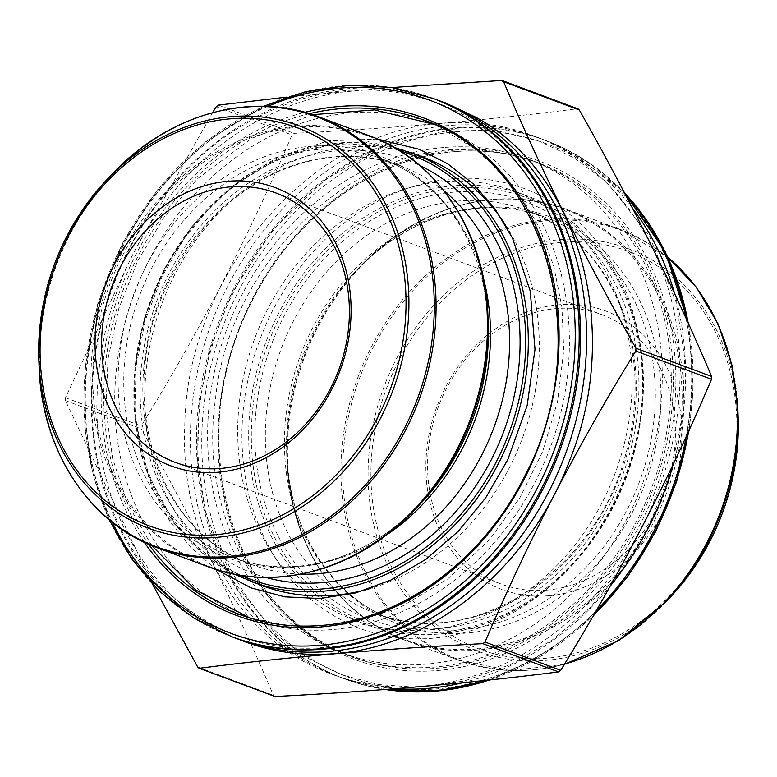 <?xml version="1.0" encoding="UTF-8"?>
<svg xmlns="http://www.w3.org/2000/svg" width="777" height="777" viewBox="0 0 777 777"><rect width="100%" height="100%" fill="white"/><g stroke="black" fill="none" stroke-linecap="round" stroke-linejoin="round"><path stroke-width="0.58" stroke-dasharray="3.88 2.91" d="M212.626 112.646L133.353 253.059L65.482 397.727L65.385 400.543L152.554 584.236M275.476 696.483L273.378 695.26C237.102 609.362 193.007 520.541 141.093 428.807L141.181 425.99C199.262 331.896 249.524 234.887 291.967 134.955L294.153 133.362C396.61 128.059 490.967 119.872 577.224 108.78L578.088 108.887M391.861 87.519L286.917 97.106M441.637 123.397C309.499 131.022 186.373 276.243 184.78 426.35C179.788 538.947 240.773 641.773 331.76 674.183C399.621 700.038 481.254 686.557 547.027 638.539C624.689 583.556 677.321 482.381 679.836 383.362C684.819 270.765 623.834 167.939 532.847 135.528C503.787 124.767 473.378 120.726 441.637 123.397M632.653 208.489A287.373 241.55 -69.5 0 0 538.51 137.752A287.373 241.55 -69.5 0 0 447.338 125.631A287.373 241.55 -69.5 0 0 196.795 374.912A287.373 241.55 -69.5 0 0 337.5 676.213A287.373 241.55 -69.5 0 0 395.59 688.675M462.781 682.711A287.373 241.55 -69.5 0 0 610.052 586.314M673.183 464.248A287.373 241.55 -69.5 0 0 674.553 293.453M625.718 195.202A287.373 241.55 -69.5 0 0 544.59 140.025A287.373 241.55 -69.5 0 0 453.418 127.904A287.373 241.55 -69.5 0 0 202.875 377.175A287.373 241.55 -69.5 0 0 343.58 678.476A287.373 241.55 -69.5 0 0 386.567 689.374M485.013 680.438A287.373 241.55 -69.5 0 0 596.095 610.858M686.285 436.169A287.373 241.55 -69.5 0 0 686.052 318.385M443.512 147.533A263.84 221.766 -69.5 0 0 213.481 376.389A263.84 221.766 -69.5 0 0 342.667 653.02A263.84 221.766 -69.5 0 0 642.705 483.401A263.84 221.766 -69.5 0 0 527.214 158.663A263.84 221.766 -69.5 0 0 443.512 147.533M442.375 181.74A228.894 192.395 -69.5 0 0 242.812 380.293A228.894 192.395 -69.5 0 0 354.885 620.279A228.894 192.395 -69.5 0 0 615.19 473.125A228.894 192.395 -69.5 0 0 514.996 191.395A228.894 192.395 -69.5 0 0 442.375 181.74M549.096 595.726A148.592 124.893 -69.5 0 0 667.132 367.9A148.592 124.893 -69.5 0 0 445.542 387.14A148.592 124.893 -69.5 0 0 549.096 595.726M546.823 590.131A143.794 120.862 110.5 0 1 501.204 584.061A143.794 120.862 110.5 0 1 438.257 407.08A143.794 120.862 110.5 0 1 601.786 314.636A143.794 120.862 110.5 0 1 672.192 465.394A143.794 120.862 110.5 0 1 546.823 590.131M244.153 641.481C153.166 609.061 92.181 506.245 97.164 393.638C100.748 316.307 127.107 247.873 176.272 188.325C246.523 103.681 357.167 68.512 445.24 102.826M262.004 585.605A228.894 192.395 110.5 0 1 161.81 303.875A228.894 192.395 110.5 0 1 422.115 156.721M505.555 225.097A228.894 192.395 110.5 0 1 369.842 588.636M428.807 122.028A263.84 221.766 110.5 0 1 434.333 123.99A263.84 221.766 110.5 0 1 563.519 400.611A263.84 221.766 110.5 0 1 333.488 629.477A263.84 221.766 110.5 0 1 249.786 618.346A263.84 221.766 110.5 0 1 244.328 616.21M241.375 614.966A263.84 221.766 110.5 0 1 134.295 293.609A263.84 221.766 110.5 0 1 425.767 121.027M232.41 636.975A287.373 241.55 110.5 0 1 106.614 283.275A287.373 241.55 110.5 0 1 433.42 98.524M235.46 638.092A287.373 241.55 110.5 0 1 112.694 285.538A287.373 241.55 110.5 0 1 436.451 99.679M65.482 397.727L141.181 425.99M65.385 400.543L141.093 428.807M197.679 666.996L273.378 695.26M503.243 81.167L577.224 108.78M218.454 105.099L294.153 133.362M216.268 106.692L291.967 134.955M624.591 193.036A287.373 241.55 -69.5 0 0 545.93 140.53A287.373 241.55 -69.5 0 0 454.759 128.399A287.373 241.55 -69.5 0 0 204.215 377.68A287.373 241.55 -69.5 0 0 344.92 678.981A287.373 241.55 -69.5 0 0 385.217 689.481M489.277 679.982A287.373 241.55 -69.5 0 0 593.609 615.151M688.597 431.109A287.373 241.55 -69.5 0 0 688.189 323.106M456.128 131.76A284.499 239.131 110.5 0 1 654.409 531.147A284.499 239.131 110.5 0 1 230.128 567.987A284.499 239.131 110.5 0 1 456.128 131.76M455.516 150.107A265.753 223.378 -69.5 0 0 244.405 557.595A265.753 223.378 -69.5 0 0 640.734 523.183A265.753 223.378 -69.5 0 0 455.516 150.107M454.477 151.622A263.84 221.766 110.5 0 1 538.189 162.752A263.84 221.766 110.5 0 1 653.68 487.5A263.84 221.766 110.5 0 1 353.642 657.109A263.84 221.766 110.5 0 1 224.456 380.487A263.84 221.766 110.5 0 1 454.477 151.622M453.35 185.839A228.894 192.395 -69.5 0 0 253.788 384.382A228.894 192.395 -69.5 0 0 365.86 624.378A228.894 192.395 -69.5 0 0 626.165 477.224A228.894 192.395 -69.5 0 0 525.971 195.493A228.894 192.395 -69.5 0 0 453.35 185.839M454.254 188.073A226.981 190.783 110.5 0 1 612.451 506.711A226.981 190.783 110.5 0 1 273.951 536.101A226.981 190.783 110.5 0 1 454.254 188.073M454.127 192.084A222.882 187.344 -69.5 0 0 277.068 533.828A222.882 187.344 -69.5 0 0 609.459 504.972A222.882 187.344 -69.5 0 0 454.127 192.084M457.77 201.049A215.21 180.895 -69.5 0 0 270.134 387.733A215.21 180.895 -69.5 0 0 375.514 613.374A215.21 180.895 -69.5 0 0 620.25 475.019A215.21 180.895 -69.5 0 0 526.048 210.13A215.21 180.895 -69.5 0 0 457.77 201.049M476.845 208.168A215.21 180.895 -69.5 0 0 289.209 394.852A215.21 180.895 -69.5 0 0 394.59 620.493A215.21 180.895 -69.5 0 0 639.325 482.138A215.21 180.895 -69.5 0 0 545.124 217.249A215.21 180.895 -69.5 0 0 476.845 208.168M480.808 207.614A217.269 182.624 -69.5 0 0 354.263 272.63A217.269 182.624 -69.5 0 0 286.713 453.593A217.269 182.624 -69.5 0 0 476.719 631.866A217.269 182.624 -69.5 0 0 660.945 398.387A217.269 182.624 -69.5 0 0 480.808 207.614M476.991 648.941A229.429 192.842 -69.5 0 0 681.983 407.167A229.429 192.842 -69.5 0 0 491.89 199.699A229.429 192.842 -69.5 0 0 358.275 268.356A229.429 192.842 -69.5 0 0 286.936 459.45A229.429 192.842 -69.5 0 0 476.991 648.941M493.133 199.524A230.07 193.386 110.5 0 1 566.122 209.227A230.07 193.386 110.5 0 1 666.831 492.404A230.07 193.386 110.5 0 1 405.196 640.316A230.07 193.386 110.5 0 1 292.54 399.087A230.07 193.386 110.5 0 1 493.133 199.524M667.938 257.43A230.07 193.386 -69.5 0 0 619.628 229.205A230.07 193.386 -69.5 0 0 546.639 219.493A230.07 193.386 -69.5 0 0 346.047 419.065A230.07 193.386 -69.5 0 0 458.702 660.285A230.07 193.386 -69.5 0 0 564.558 664.053M666.549 601.155A229.429 192.842 110.5 0 1 532.925 669.823A229.429 192.842 110.5 0 1 342.832 462.354A229.429 192.842 110.5 0 1 547.834 220.581A229.429 192.842 110.5 0 1 737.888 410.071M738.15 417.084A214.85 180.594 -69.5 0 0 550.252 240.802A214.85 180.594 -69.5 0 0 368.084 471.678A214.85 180.594 -69.5 0 0 546.221 660.333A214.85 180.594 -69.5 0 0 671.347 596.037M547.027 658.168A212.364 178.496 110.5 0 1 399.028 360.052A212.364 178.496 110.5 0 1 715.724 332.556A212.364 178.496 110.5 0 1 547.027 658.168M110.451 175.845A229.429 192.842 -69.5 0 0 39.112 366.929M369.697 135.907A230.07 193.386 -69.5 0 0 108.061 283.809A230.07 193.386 -69.5 0 0 208.77 566.987M157.372 547.804A230.07 193.386 110.5 0 1 56.663 264.627A230.07 193.386 110.5 0 1 318.298 116.715M416.618 507.857A229.429 192.842 110.5 0 1 283.003 576.524A229.429 192.842 110.5 0 1 92.91 369.056A229.429 192.842 110.5 0 1 297.902 127.282A229.429 192.842 110.5 0 1 487.956 316.773M387.393 534.411A212.82 178.885 110.5 0 1 300.233 566.491A212.82 178.885 110.5 0 1 232.711 557.507C253.564 565.258 275.466 568.162 298.407 566.219C344.104 561.732 385.101 540.569 421.416 502.738A214.87 180.604 110.5 0 1 296.27 567.045A214.87 180.604 110.5 0 1 118.123 378.37A214.87 180.604 110.5 0 1 300.31 147.475A214.87 180.604 110.5 0 1 488.218 323.776C485.955 246.63 442.404 180.526 381.575 158.751A212.82 178.885 110.5 0 1 483.275 277.564M301.058 574.154A212.82 178.885 110.5 0 1 251.797 564.626L232.711 557.507A212.82 178.885 110.5 0 1 139.559 295.571A212.82 178.885 110.5 0 1 381.575 158.751L400.65 165.88A212.82 178.885 110.5 0 1 444.114 190.967M251.797 564.626A212.82 178.885 110.5 0 1 158.634 302.69A212.82 178.885 110.5 0 1 400.65 165.88C359.013 150.923 316.288 153.768 272.484 174.398C226.719 197.377 191.696 234.198 167.424 284.858C113.568 393.686 156.556 533.1 251.797 564.626M265.821 577.437A220.483 185.324 110.5 0 1 156.488 301.894A220.483 185.324 110.5 0 1 419.638 165.404M399.767 150.777A226.981 190.783 -69.5 0 0 151.379 299.98A226.981 190.783 -69.5 0 0 241.229 575.456M251.029 581.517A228.894 192.395 110.5 0 1 150.835 299.776A228.894 192.395 110.5 0 1 411.14 152.622M322.523 625.378A263.84 221.766 -69.5 0 0 552.544 396.523A263.84 221.766 -69.5 0 0 423.358 119.891L434.333 123.99M309.382 113.675A263.84 221.766 -69.5 0 0 123.32 289.51A263.84 221.766 -69.5 0 0 148.64 544.25M267.618 106.439A284.499 239.131 -69.5 0 0 112.354 522.348M144.289 542.259A265.753 223.378 110.5 0 1 304.788 112.325M231.07 636.48A287.373 241.55 110.5 0 1 105.274 282.77A287.373 241.55 110.5 0 1 432.08 98.028M216.841 569.764L191.336 548.106L169.852 521.27L153.011 489.986L141.365 455.118L134.81 411.14L136.189 365.423L145.454 319.794L162.267 276.097L184.596 237.976L212.296 204.555L244.337 177.039L279.535 156.381L328.496 140.792L377.612 139.093M434.46 124.446L481.225 152.613L519.289 193.366L539.452 227.836L553.797 266.22L561.956 307.42L563.733 350.281L557.565 401.534L542.686 451.476L519.687 498.174L489.432 539.821L447.503 579.118L399.718 607.672L348.465 623.96L296.348 627.058L250.184 618.074M151.709 545.571L127.768 504.04L112.578 458.381L105.925 409.343L108.022 358.789L118.803 308.537L137.84 260.586L164.413 216.754L197.533 178.7L251.913 138.228L312.558 114.695M642.472 389.452C640.578 485.674 579.244 583.459 498.513 620.124C450.398 642.152 403.768 644.793 358.634 628.039C303.088 605.312 266.492 561.052 248.834 495.24C235.013 435.324 241.977 375.65 269.736 316.22C297.377 260.761 336.47 220.862 387.014 196.503C435.198 174.767 481.798 172.426 526.825 189.462C567.54 205.837 598.591 235.45 619.978 278.283C636.14 311.81 643.638 348.873 642.472 389.452M671.211 390.404C667.88 462.14 643.113 525.32 596.911 579.943C546.076 639.082 472.824 672.523 403.826 667.181C287.383 663.121 195.28 538.063 215.501 398.912C228.924 262.432 354.526 137.607 481.895 150.039C541.792 155.643 590.083 183.459 626.767 233.488C657.944 278.331 672.756 330.633 671.211 390.404M331.798 674.077L337.5 676.213M532.808 135.625L538.51 137.752M451.204 129.71L496.61 130.662L540.025 141.395L575.077 158.43L606.555 182.168L649.29 235.635L676.194 302.399L684.576 357.051L682.808 413.859L670.959 470.454L649.514 524.446L622.824 568.832L590.025 607.808L552.243 640.054L510.771 664.5L463.986 681.099L416.404 687.286L378.7 684.566L342.57 675.028L307.498 658.1L275.981 634.479L233.246 581.342L206.187 514.966L197.601 460.528L199.106 403.904L210.645 347.426L231.74 293.473L272.542 230.07L325.378 179.448L386.402 145.202L451.204 129.71M343.58 678.476L385.139 689.481M544.59 140.025L587.878 161.975L624.446 192.764M342.667 653.02L353.642 657.109C231.769 616.695 179.866 437.538 251.447 302.486C292.706 217.851 373.756 157.799 454.71 151.661C483.78 149.194 511.596 152.894 538.189 162.752L527.214 158.663M354.885 620.279L365.86 624.378C396.435 635.625 428.36 637.694 461.635 630.565C498.174 622.367 531.371 604.341 561.227 576.485C611.79 526.923 639.121 466.161 643.22 394.201C647.659 304.147 598.97 221.474 525.971 195.493L514.996 191.395M564.374 664.354L510.508 670.609L458.702 660.285L405.196 640.316C336.936 615.802 289.277 542.589 286.936 459.45L286.713 453.593C289.005 531.604 333.051 598.475 394.59 620.493L375.514 613.374C469.162 652.408 594.395 574.397 625.368 455.584C640.403 400.806 638.043 349.465 618.317 301.583C598.523 256.789 567.764 226.301 526.048 210.13L545.124 217.249C524.028 209.411 501.874 206.478 478.671 208.43C432.459 212.976 390.986 234.382 354.263 272.63L358.275 268.356C397.309 227.496 442.074 204.526 492.56 199.436C518.142 197.271 542.667 200.534 566.122 209.227L619.628 229.205L667.87 257.265M175.213 462.373L501.204 584.061M275.796 192.939L601.786 314.636M490.073 679.894L542.56 655.361L592.929 616.326M689.286 429.584L693.21 390.044L688.752 324.339M249.786 618.346L238.811 614.248M325.796 647.29C431.39 640.122 535.809 544.716 567.637 425.145C608.469 289.229 547.27 141.055 436.062 102.583C366.278 78.108 296.853 88.85 227.778 134.819C165.831 179.302 124.097 240.666 102.574 318.891C85.043 389.335 89.17 455.069 114.947 516.103C152.175 603.612 236.645 656.002 325.796 647.29M109.139 519.735L93.59 476.631L85.13 430.264L85.169 366.997L97.737 303.749L122.203 243.735L157.323 189.996L205.468 141.909L263.471 106.303M234.508 574.271L201.942 552.602L174.631 523.426L148.009 474.3L134.848 417.307L134.868 366.899L144.891 316.511L164.374 268.696L192.356 225.884L232.304 186.325L278.652 158.44L336.509 143.104L393.91 147.261"/><path stroke-width="1.17" d="M152.554 584.236L197.679 666.996L199.776 668.22C286.596 657.089 380.953 648.892 482.847 643.647L485.033 642.055C527.476 542.123 577.738 445.104 635.819 351.019L635.907 348.203C583.993 256.459 539.898 167.647 503.622 81.74L501.524 80.517L391.861 87.519M198.912 668.123L274.514 696.347M577.224 108.78L579.321 110.004C631.235 201.738 675.33 290.559 711.615 376.457L711.518 379.273C669.075 479.205 618.813 576.223 560.732 670.308L558.546 671.901C472.29 682.993 377.933 691.18 275.476 696.483M502.486 80.662L503.243 81.167M286.917 97.106L218.454 105.099L216.268 106.692L212.626 112.646M395.59 688.675A287.373 241.55 -69.5 0 0 462.781 682.711M610.052 586.314A287.373 241.55 -69.5 0 0 673.183 464.248M674.553 293.453A287.373 241.55 -69.5 0 0 632.653 208.489M386.567 689.374A287.373 241.55 -69.5 0 0 485.013 680.438M596.095 610.858A287.373 241.55 -69.5 0 0 686.285 436.169M686.052 318.385A287.373 241.55 -69.5 0 0 625.718 195.202M220.833 468.434A143.794 120.862 -69.5 0 0 346.202 343.706A143.794 120.862 -69.5 0 0 275.796 192.939A143.794 120.862 -69.5 0 0 112.276 285.382A143.794 120.862 -69.5 0 0 175.213 462.373A143.794 120.862 -69.5 0 0 220.833 468.434M445.24 102.826L475.631 117.142C579.72 173.63 622.6 329.837 569.813 460.003C530.04 566.501 433.187 646.474 335.363 653.603C303.613 656.274 273.213 652.233 244.153 641.481M369.842 588.636A228.894 192.395 110.5 0 1 334.625 595.269A228.894 192.395 110.5 0 1 262.004 585.605L234.508 574.271M393.91 147.261L422.115 156.721A228.894 192.395 110.5 0 1 505.555 225.097M244.328 616.21A263.84 221.766 110.5 0 1 241.375 614.966M425.767 121.027A263.84 221.766 110.5 0 1 428.807 122.028M263.471 106.303L305.73 91.647L348.776 85.295L391.326 87.442L433.42 98.524A287.373 241.55 110.5 0 1 574.125 399.825A287.373 241.55 110.5 0 1 323.582 649.106A287.373 241.55 110.5 0 1 232.41 636.975L193.347 617.773L159.8 591.511L131.449 558.498L109.139 519.735M436.451 99.679A287.373 241.55 110.5 0 1 439.5 100.796A287.373 241.55 110.5 0 1 580.205 402.097A287.373 241.55 110.5 0 1 329.662 651.369A287.373 241.55 110.5 0 1 238.49 639.248A287.373 241.55 110.5 0 1 235.46 638.092M218.25 472.222A148.592 124.893 110.5 0 1 114.695 263.626A148.592 124.893 110.5 0 1 336.286 244.386A148.592 124.893 110.5 0 1 218.25 472.222M482.847 643.647L558.546 671.901M485.033 642.055L560.732 670.308M635.819 351.019L711.518 379.273M635.907 348.203L711.615 376.457M503.622 81.74L579.321 110.004M385.217 689.481A287.373 241.55 -69.5 0 0 489.277 679.982M593.609 615.151A287.373 241.55 -69.5 0 0 688.597 431.109M688.189 323.106A287.373 241.55 -69.5 0 0 624.591 193.036M564.558 664.053A230.07 193.386 -69.5 0 0 729.166 484.168A230.07 193.386 -69.5 0 0 667.938 257.43M666.549 601.155L671.347 596.037A214.85 180.594 -69.5 0 0 738.15 417.084L737.888 410.071A229.429 192.842 110.5 0 1 666.549 601.155L618.667 640.588L564.374 664.354M110.451 175.845L105.653 180.973C59.926 231.857 37.665 291.511 38.85 359.916A214.85 180.594 110.5 0 1 105.653 180.973A214.85 180.594 110.5 0 1 399.106 236.936A214.85 180.594 110.5 0 1 216.822 537.363A214.85 180.594 110.5 0 1 38.85 359.916L39.112 366.929A229.429 192.842 -69.5 0 0 229.166 556.429A229.429 192.842 -69.5 0 0 423.815 235.616A229.429 192.842 -69.5 0 0 110.451 175.845C166.696 114.578 250.68 90.501 318.298 116.715A230.07 193.386 110.5 0 1 430.953 357.935A230.07 193.386 110.5 0 1 230.361 557.507A230.07 193.386 110.5 0 1 157.372 547.804L208.77 566.987A230.07 193.386 -69.5 0 0 281.76 576.699A230.07 193.386 -69.5 0 0 482.352 377.127A230.07 193.386 -69.5 0 0 369.697 135.907L318.298 116.715M416.618 507.857L421.416 502.738A214.87 180.604 110.5 0 0 488.218 323.776L487.956 316.773A229.429 192.842 110.5 0 1 416.618 507.857C377.583 548.717 332.818 571.687 282.333 576.777C256.75 578.952 232.226 575.689 208.77 566.987M483.275 277.564A212.82 178.885 110.5 0 1 387.393 534.411M444.114 190.967A212.82 178.885 110.5 0 1 497.319 417.773A212.82 178.885 110.5 0 1 319.308 573.611A212.82 178.885 110.5 0 1 301.058 574.154M419.638 165.404A220.483 185.324 110.5 0 1 513.5 399.125A220.483 185.324 110.5 0 1 322.95 582.565A220.483 185.324 110.5 0 1 265.821 577.437M241.229 575.456A226.981 190.783 -69.5 0 0 322.746 588.927A226.981 190.783 -69.5 0 0 521.755 386.072A226.981 190.783 -69.5 0 0 399.767 150.777M411.14 152.622A228.894 192.395 110.5 0 1 523.212 392.618A228.894 192.395 110.5 0 1 323.65 591.171A228.894 192.395 110.5 0 1 251.029 581.517M148.64 544.25A263.84 221.766 -69.5 0 0 238.811 614.248C265.404 624.116 293.22 627.806 322.29 625.349C403.244 619.211 484.294 559.158 525.553 474.514C597.134 339.471 545.231 160.305 423.358 119.891A263.84 221.766 -69.5 0 0 309.382 113.675M238.811 614.248A263.84 221.766 -69.5 0 0 322.523 625.378M112.354 522.348A284.499 239.131 -69.5 0 0 320.872 645.24A284.499 239.131 -69.5 0 0 573.766 304.662A284.499 239.131 -69.5 0 0 267.618 106.439M304.788 112.325A265.753 223.378 110.5 0 1 558.945 327.583A265.753 223.378 110.5 0 1 321.484 626.893A265.753 223.378 110.5 0 1 144.289 542.259M432.08 98.028A287.373 241.55 110.5 0 1 572.785 399.329A287.373 241.55 110.5 0 1 322.241 648.601A287.373 241.55 110.5 0 1 231.07 636.48M216.181 534.654A212.364 178.496 -69.5 0 0 384.877 209.042A212.364 178.496 -69.5 0 0 68.172 236.538A212.364 178.496 -69.5 0 0 216.181 534.654M377.612 139.093L419.347 149.339L447.746 163.83L473.183 183.819L494.968 208.799L512.509 238.16L530.254 291.093L534.994 349.329L527.165 405.575L507.818 459.625L485.654 497.863L458.1 531.439L426.155 559.139L391.035 580.001L355.779 592.87L319.969 598.523L284.741 596.843L251.156 587.917L216.841 569.764M250.184 618.074L195.726 590.015L151.709 545.571M312.558 114.695L374.417 109.916L434.46 124.446M198.863 668.103L274.563 696.357M502.437 80.643L578.137 108.906M737.888 410.071L731.953 365.151L717.88 323.582L696.211 287.092L667.87 257.265M671.347 596.037C717.074 545.143 739.335 485.489 738.15 417.084M385.139 689.481L437.441 691.064L490.073 679.894M592.929 616.326L627.544 576.806L655.759 531.419L676.582 481.779L689.286 429.584M688.752 324.339L665.471 252.234L624.446 192.764M445.202 102.923L439.5 100.796M244.192 641.375L238.49 639.248M369.697 135.907C437.956 160.421 485.615 233.634 487.956 316.773M39.112 366.929C41.453 450.068 89.112 523.29 157.372 547.804"/></g></svg>
